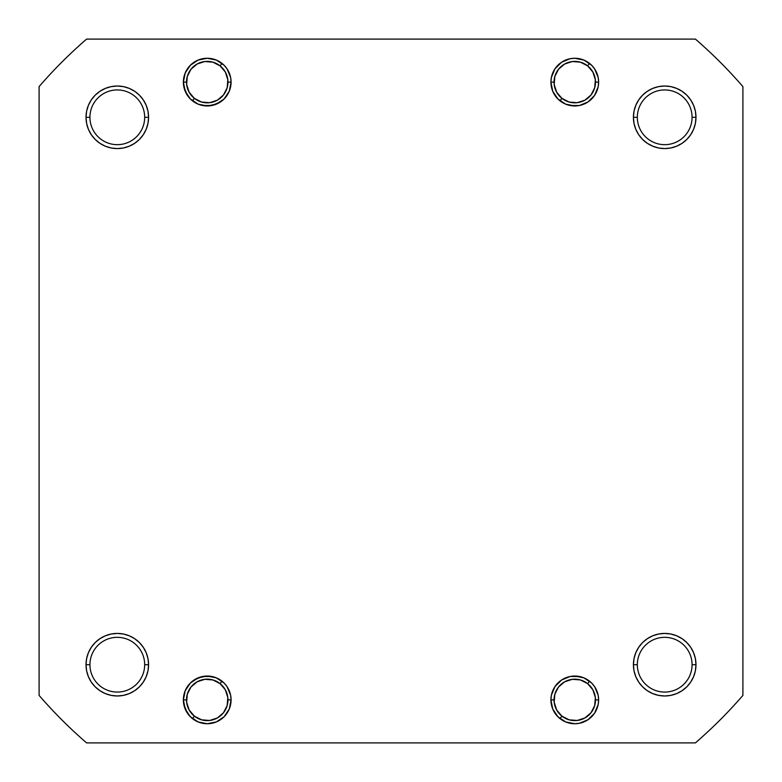 <?xml version="1.0" encoding="UTF-8"?>
<svg xmlns="http://www.w3.org/2000/svg" width="782" height="782" viewBox="0 0 782 782"><rect width="100%" height="100%" fill="white"/><g stroke="black" fill="none" stroke-linecap="round" stroke-linejoin="round"><path stroke-width="1.17" d="M692.07 664.7A27.37 27.37 0 0 0 664.7 637.33A27.37 27.37 0 0 0 637.33 664.7L633.42 664.7A31.28 31.28 0 0 1 664.7 633.42A31.28 31.28 0 0 1 695.98 664.7L692.07 664.7A27.37 27.37 0 0 1 664.7 692.07A27.37 27.37 0 0 1 637.33 664.7A27.37 27.37 0 0 1 664.7 637.33A27.37 27.37 0 0 1 692.07 664.7L695.98 664.7L695.384 658.6L693.595 652.726L690.711 647.32L686.821 642.579L682.08 638.689L676.674 635.805L670.8 634.016L664.7 633.42L658.6 634.016L652.726 635.805L647.32 638.689L642.579 642.579L638.689 647.32L635.805 652.726L634.016 658.6L633.42 664.7L634.016 670.8L635.805 676.674L638.689 682.08L642.579 686.821L647.32 690.711L652.726 693.595L658.6 695.384L664.7 695.98L670.8 695.384L676.674 693.595L682.08 690.711L686.821 686.821L690.711 682.08L693.595 676.674L695.384 670.8L695.98 664.7A31.28 31.28 0 0 1 664.7 695.98A31.28 31.28 0 0 1 633.42 664.7L634.016 658.6L635.805 652.726L634.016 658.6L633.42 664.7L637.33 664.7A27.37 27.37 0 0 0 664.7 692.07A27.37 27.37 0 0 0 692.07 664.7M594.603 686.635L598.162 695.237L598.621 699.89L595.493 699.89L598.621 699.89L598.162 695.237L594.603 686.635L591.632 683.028L583.9 677.857L574.77 676.039L570.117 676.498L561.515 680.057L554.937 686.635L551.378 695.237L550.919 699.89A23.851 23.851 0 0 1 574.77 676.039A23.851 23.851 0 0 1 598.621 699.89L598.162 704.543L598.621 699.89A23.851 23.851 0 0 1 574.77 723.741A23.851 23.851 0 0 1 550.919 699.89L552.737 709.02L557.908 716.752L565.64 721.923L574.77 723.741L579.423 723.282L588.025 719.723L594.603 713.145L598.162 704.543M554.047 699.89L550.919 699.89L554.047 699.89M231.081 699.89L227.953 699.89L231.081 699.89L230.622 695.237L227.063 686.635L224.092 683.028L216.36 677.857L207.23 676.039L198.1 677.857L190.368 683.028L185.197 690.76L183.379 699.89A23.851 23.851 0 0 1 207.23 676.039A23.851 23.851 0 0 1 231.081 699.89A23.851 23.851 0 0 1 207.23 723.741A23.851 23.851 0 0 1 183.379 699.89L185.197 709.02L190.368 716.752L198.1 721.923L207.23 723.741L216.36 721.923L224.092 716.752L229.263 709.02L231.081 699.89M187.397 713.145L183.838 704.543L183.379 699.89L186.507 699.89L183.379 699.89L183.838 695.237M144.67 664.7A27.37 27.37 0 0 0 117.3 637.33A27.37 27.37 0 0 0 89.93 664.7L86.02 664.7A31.28 31.28 0 0 1 117.3 633.42A31.28 31.28 0 0 1 148.58 664.7L144.67 664.7A27.37 27.37 0 0 1 117.3 692.07A27.37 27.37 0 0 1 89.93 664.7A27.37 27.37 0 0 1 117.3 637.33A27.37 27.37 0 0 1 144.67 664.7L148.58 664.7L147.984 658.6L146.195 652.726L143.311 647.32L139.421 642.579L134.68 638.689L129.274 635.805L123.4 634.016L117.3 633.42L111.2 634.016L105.326 635.805L99.92 638.689L95.179 642.579L91.289 647.32L88.405 652.726L86.616 658.6L86.02 664.7L86.616 670.8L88.405 676.674L91.289 682.08L95.179 686.821L99.92 690.711L105.326 693.595L111.2 695.384L117.3 695.98L123.4 695.384L129.274 693.595L134.68 690.711L139.421 686.821L143.311 682.08L146.195 676.674L147.984 670.8L148.58 664.7L147.984 670.8L146.195 676.674L147.984 670.8L148.58 664.7A31.28 31.28 0 0 1 117.3 695.98A31.28 31.28 0 0 1 86.02 664.7L86.616 658.6L86.02 664.7L89.93 664.7A27.37 27.37 0 0 0 117.3 692.07A27.37 27.37 0 0 0 144.67 664.7M692.07 117.3A27.37 27.37 0 0 0 664.7 89.93A27.37 27.37 0 0 0 637.33 117.3L633.42 117.3A31.28 31.28 0 0 1 664.7 86.02A31.28 31.28 0 0 1 695.98 117.3L692.07 117.3A27.37 27.37 0 0 1 664.7 144.67A27.37 27.37 0 0 1 637.33 117.3A27.37 27.37 0 0 1 664.7 89.93A27.37 27.37 0 0 1 692.07 117.3L695.98 117.3L695.384 111.2L693.595 105.326L690.711 99.92L686.821 95.179L682.08 91.289L676.674 88.405L670.8 86.616L664.7 86.02L658.6 86.616L652.726 88.405L647.32 91.289L642.579 95.179L638.689 99.92L635.805 105.326L634.016 111.2L633.42 117.3L634.016 123.4L635.805 129.274L638.689 134.68L642.579 139.421L647.32 143.311L652.726 146.195L658.6 147.984L664.7 148.58L670.8 147.984L676.674 146.195L682.08 143.311L686.821 139.421L690.711 134.68L693.595 129.274L695.384 123.4L695.98 117.3A31.28 31.28 0 0 1 664.7 148.58A31.28 31.28 0 0 1 633.42 117.3L634.016 111.2L635.805 105.326L634.016 111.2L633.42 117.3L637.33 117.3A27.37 27.37 0 0 0 664.7 144.67A27.37 27.37 0 0 0 692.07 117.3M594.603 68.855L598.162 77.457L598.621 82.11L595.493 82.11L598.621 82.11L598.162 77.457L594.603 68.855L591.632 65.248L583.9 60.077L574.77 58.259L570.117 58.718L561.515 62.277L554.937 68.855L551.378 77.457L550.919 82.11A23.851 23.851 0 0 1 574.77 58.259A23.851 23.851 0 0 1 598.621 82.11L598.162 86.763L598.621 82.11A23.851 23.851 0 0 1 574.77 105.961A23.851 23.851 0 0 1 550.919 82.11L552.737 91.24L557.908 98.972L565.64 104.143L574.77 105.961L579.423 105.502L588.025 101.943L594.603 95.365L598.162 86.763M554.047 82.11L550.919 82.11L554.047 82.11M231.081 82.11L227.953 82.11L231.081 82.11L230.622 77.457L227.063 68.855L224.092 65.248L216.36 60.077L207.23 58.259L198.1 60.077L190.368 65.248L185.197 72.98L183.379 82.11A23.851 23.851 0 0 1 207.23 58.259A23.851 23.851 0 0 1 231.081 82.11A23.851 23.851 0 0 1 207.23 105.961A23.851 23.851 0 0 1 183.379 82.11L185.197 91.24L190.368 98.972L198.1 104.143L207.23 105.961L216.36 104.143L224.092 98.972L229.263 91.24L231.081 82.11M187.397 95.365L183.838 86.763L183.379 82.11L186.507 82.11L183.379 82.11L183.838 77.457M144.67 117.3A27.37 27.37 0 0 0 117.3 89.93A27.37 27.37 0 0 0 89.93 117.3L86.02 117.3A31.28 31.28 0 0 1 117.3 86.02A31.28 31.28 0 0 1 148.58 117.3L144.67 117.3A27.37 27.37 0 0 1 117.3 144.67A27.37 27.37 0 0 1 89.93 117.3A27.37 27.37 0 0 1 117.3 89.93A27.37 27.37 0 0 1 144.67 117.3L148.58 117.3L147.984 111.2L146.195 105.326L143.311 99.92L139.421 95.179L134.68 91.289L129.274 88.405L123.4 86.616L117.3 86.02L111.2 86.616L105.326 88.405L99.92 91.289L95.179 95.179L91.289 99.92L88.405 105.326L86.616 111.2L86.02 117.3L86.616 123.4L88.405 129.274L91.289 134.68L95.179 139.421L99.92 143.311L105.326 146.195L111.2 147.984L117.3 148.58L123.4 147.984L129.274 146.195L134.68 143.311L139.421 139.421L143.311 134.68L146.195 129.274L147.984 123.4L148.58 117.3L147.984 123.4L146.195 129.274L147.984 123.4L148.58 117.3A31.28 31.28 0 0 1 117.3 148.58A31.28 31.28 0 0 1 86.02 117.3L86.616 111.2L86.02 117.3L89.93 117.3A27.37 27.37 0 0 0 117.3 144.67A27.37 27.37 0 0 0 144.67 117.3M695.403 742.9L86.597 742.9A465.29 465.29 0 0 1 39.1 695.403L39.1 86.597A465.29 465.29 0 0 1 86.597 39.1L695.403 39.1A465.29 465.29 0 0 1 742.9 86.597L742.9 695.403A465.29 465.29 0 0 1 695.403 742.9L86.597 742.9A465.29 465.29 0 0 1 39.1 695.403L39.1 86.597A465.29 465.29 0 0 1 86.597 39.1L695.403 39.1A465.29 465.29 0 0 1 742.9 86.597L742.9 695.403A465.29 465.29 0 0 1 695.403 742.9M129.274 146.195L123.4 147.984L117.3 148.58L123.4 147.984L117.3 148.58L111.2 147.984L105.326 146.195L111.2 147.984L117.3 148.58L111.2 147.984M86.616 123.4L86.02 117.3L86.616 123.4L86.02 117.3L86.616 111.2M111.2 86.616L117.3 86.02L111.2 86.616L117.3 86.02L123.4 86.616M146.195 105.326L147.984 111.2L148.58 117.3L147.984 111.2L148.58 117.3L147.984 123.4M230.622 86.763L229.263 91.24M220.485 101.943L211.883 105.502L202.577 105.502M211.883 58.718L216.36 60.077M588.025 101.943L579.423 105.502L570.117 105.502M551.378 77.457L552.737 72.98M554.937 68.855L557.908 65.248M579.423 58.718L583.9 60.077M676.674 146.195L670.8 147.984L664.7 148.58L670.8 147.984L664.7 148.58L658.6 147.984L652.726 146.195L658.6 147.984L664.7 148.58L658.6 147.984M635.805 129.274L634.016 123.4L633.42 117.3L634.016 123.4L633.42 117.3L634.016 111.2M658.6 86.616L664.7 86.02L658.6 86.616L664.7 86.02L670.8 86.616M693.595 105.326L695.384 111.2L695.98 117.3L695.384 123.4M123.4 695.384L117.3 695.98L123.4 695.384L117.3 695.98L111.2 695.384M86.616 670.8L86.02 664.7L86.616 670.8L86.02 664.7L86.616 658.6M105.326 635.805L111.2 634.016L117.3 633.42L111.2 634.016L117.3 633.42L123.4 634.016L129.274 635.805L123.4 634.016L117.3 633.42L123.4 634.016M146.195 652.726L147.984 658.6L148.58 664.7L147.984 658.6L148.58 664.7L147.984 670.8M230.622 704.543L229.263 709.02M202.577 723.282L198.1 721.923M193.975 680.057L202.577 676.498L211.883 676.498M570.117 723.282L565.64 721.923M557.908 716.752L554.937 713.145M551.378 695.237L552.737 690.76M561.515 680.057L570.117 676.498L579.423 676.498M670.8 695.384L664.7 695.98L670.8 695.384L664.7 695.98L658.6 695.384L652.726 693.595M634.016 670.8L633.42 664.7L634.016 670.8L635.805 676.674L634.016 670.8L633.42 664.7L634.016 658.6M652.726 635.805L658.6 634.016L664.7 633.42L658.6 634.016L664.7 633.42L670.8 634.016L676.674 635.805L670.8 634.016L664.7 633.42L670.8 634.016M695.384 658.6L695.98 664.7L695.384 658.6L695.98 664.7L695.384 670.8M695.384 111.2L695.98 117.3L695.384 111.2M664.7 695.98L658.6 695.384L664.7 695.98M589.325 63.713L587.624 65.854A20.723 20.723 0 0 1 591.026 94.964A20.723 20.723 0 0 1 561.916 98.366L569.11 102.041L577.175 102.696L584.868 100.204L591.026 94.964L594.701 87.77L595.356 79.705L592.864 72.012L587.624 65.854L580.43 62.179L572.365 61.524L564.672 64.016L558.514 69.256L554.839 76.45L554.184 84.515L556.676 92.208L561.916 98.366A20.723 20.723 0 0 1 558.514 69.256A20.723 20.723 0 0 1 587.624 65.854M560.215 100.507L561.916 98.366M221.785 63.713L220.084 65.854A20.723 20.723 0 0 1 223.486 94.964A20.723 20.723 0 0 1 194.376 98.366L201.57 102.041L209.635 102.696L217.328 100.204L223.486 94.964L227.161 87.77L227.816 79.705L225.324 72.012L220.084 65.854L212.89 62.179L204.825 61.524L197.132 64.016L190.974 69.256L187.299 76.45L186.644 84.515L189.136 92.208L194.376 98.366A20.723 20.723 0 0 1 190.974 69.256A20.723 20.723 0 0 1 220.084 65.854M192.675 100.507L194.376 98.366M221.785 681.493L220.084 683.634A20.723 20.723 0 0 1 223.486 712.744A20.723 20.723 0 0 1 194.376 716.146L201.57 719.821L209.635 720.476L217.328 717.984L223.486 712.744L227.161 705.55L227.816 697.485L225.324 689.792L220.084 683.634L212.89 679.959L204.825 679.304L197.132 681.796L190.974 687.036L187.299 694.23L186.644 702.295L189.136 709.988L194.376 716.146A20.723 20.723 0 0 1 190.974 687.036A20.723 20.723 0 0 1 220.084 683.634M192.675 718.287L194.376 716.146M589.325 681.493L587.624 683.634A20.723 20.723 0 0 1 591.026 712.744A20.723 20.723 0 0 1 561.916 716.146L569.11 719.821L577.175 720.476L584.868 717.984L591.026 712.744L594.701 705.55L595.356 697.485L592.864 689.792L587.624 683.634L580.43 679.959L572.365 679.304L564.672 681.796L558.514 687.036L554.839 694.23L554.184 702.295L556.676 709.988L561.916 716.146A20.723 20.723 0 0 1 558.514 687.036A20.723 20.723 0 0 1 587.624 683.634M560.215 718.287L561.916 716.146"/></g></svg>
